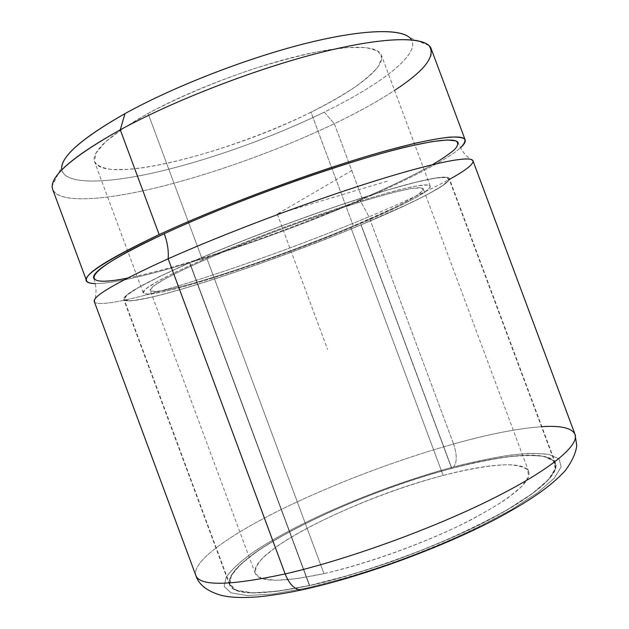 <?xml version="1.0" encoding="UTF-8"?>
<svg xmlns="http://www.w3.org/2000/svg" width="629" height="629" viewBox="0 0 629 629"><rect width="100%" height="100%" fill="white"/><g stroke="black" fill="none" stroke-linecap="round" stroke-linejoin="round"><path stroke-width="0.47" stroke-dasharray="3.15 2.36" d="M428.915 45.516L409.542 37.496C424.819 51.476 382.165 83.987 324.281 112.127L334.329 123.709C357.594 112.544 377.675 101.45 394.556 90.411M61.784 169.94C65.345 185.351 107.756 183.676 159.837 171.418C212.445 158.909 273.867 136.705 324.281 112.127C379.02 85.465 420.211 55.045 411.539 39.871M148.067 113.432C177.63 97.739 214.481 82.077 251.954 69.379C276.642 61.587 299.404 55.549 320.24 51.256L346.768 47.584L366.188 47.607L377.872 51.043L381.834 57.396L378.564 66.069C373.123 72.783 364.836 80.08 353.702 87.95C341.264 95.985 327.025 104.084 310.978 112.229C253.401 140.558 176.631 165.215 129.723 169.28L112.339 169.539C103.07 168.391 97.11 165.71 94.46 161.504L96.001 153.067L105.475 141.902L123.009 128.442L148.067 113.432L202.475 259.919C245.373 241.198 307.282 217.948 354.339 202.908C402.607 187.835 427.901 182.237 430.228 186.113C431.903 190.854 398 207.963 353.514 226.495L310.978 112.229C354.394 90.906 385.899 67.421 381.394 55.108C377.903 45.107 347.947 44.124 299.53 55.706C251.215 67.256 189.486 90.82 148.067 113.432C108.927 135.549 91.095 151.66 94.562 161.787C104.705 185.209 230.363 152.863 310.978 112.229L353.514 226.495C270.706 261.373 147.87 301.543 143.2 292.862C142.02 288.931 161.779 277.947 202.475 259.919L148.067 113.432M52.317 185.571C51.358 203.639 96.882 201.854 153.555 188.417C210.888 174.689 278.513 150.394 334.329 123.709L324.281 112.127C272.286 137.476 208.576 160.285 154.97 172.543C101.922 184.549 60.132 184.863 61.744 166.842L52.317 185.571M431.219 48.873C436.793 65.015 391.891 96.182 334.329 123.709L362.485 199.314C408.315 179.595 446.92 159.931 460.459 147.791C446.92 159.931 408.315 179.595 362.485 199.314L334.329 123.709C280.778 149.317 216.36 172.723 160.529 186.719C105.271 200.439 59.11 203.969 52.765 189.62M95.27 283.6C135.251 283.75 268.033 240.168 362.485 199.314C268.033 240.168 135.251 283.75 95.27 283.6M127.443 278.097C182.591 267.317 283.168 232.84 359.804 199.778C389.469 187.017 413.701 175.302 432.508 164.641M473.047 161.048L469.824 158.767C464.485 154.475 460.585 149.144 458.14 142.775C460.931 151.275 416.091 175.593 359.804 199.778L368.979 216.769C402.497 202.742 429.371 190.233 449.609 179.249M359.804 199.778C307.337 222.32 245.058 245.2 192.136 261.302C139.756 277.161 97.432 285.692 93.745 278.293C96.056 284.709 96.591 291.29 95.349 298.028L94.397 301.865C98.541 307.691 142.335 297.391 196.217 280.345C250.672 263.056 314.649 239.492 368.979 216.769L359.804 199.778M472.992 160.851C475.241 168.1 427.681 192.222 368.979 216.769L453.588 443.988C515.08 426.714 569.143 419.842 575.008 434.332M541.86 426.666C518.139 428.373 488.717 434.144 453.588 443.988C396.388 460.051 332.206 484.424 280.51 509.836C229.436 535.082 191.703 561.587 195.792 575.362C191.703 561.587 229.436 535.082 280.51 509.836C332.206 484.424 396.388 460.051 453.588 443.988L368.979 216.769C314.374 239.61 250.02 263.292 195.391 280.605C141.352 297.666 97.629 307.864 94.319 301.676M453.588 443.988C457.157 454.877 457.118 462.527 453.478 466.946C483.787 459.068 510.921 454.201 531.764 453.265L548.779 454.39L559.024 458.871L561.178 466.852L554.18 478.292L537.425 492.845L511.078 509.82L476.271 528.179C449.491 540.696 421.021 552.482 390.876 563.529C360.818 573.695 332.678 581.88 306.449 588.084L304.578 589.287L306.449 588.084L272.577 594.059L247.118 595.537L230.977 592.825L224.183 586.487L226.133 577.257C231.354 569.937 239.979 561.87 252.009 553.056C297.769 521.527 382.118 486.107 453.478 466.946C457.118 462.527 457.157 454.877 453.588 443.988M453.478 466.946C382.118 486.107 297.769 521.527 252.009 553.056C239.979 561.87 231.354 569.937 226.133 577.257L224.183 586.487L230.977 592.825L247.118 595.537L272.577 594.059L306.449 588.084L346.823 577.713C376.142 568.773 405.595 558.387 435.189 546.562C463.754 534.296 489.048 522.054 511.078 509.82L537.425 492.845L554.18 478.292L561.178 466.852L559.024 458.871L548.779 454.39C538.448 453.061 525.309 453.336 509.356 455.207C492.232 457.888 473.606 461.796 453.478 466.946M451.787 468.338C481.248 460.695 507.572 456.009 527.684 455.16L544.054 456.316L553.803 460.727L555.698 468.519L548.732 479.636L532.378 493.734L506.817 510.143L473.189 527.841C447.353 539.902 419.905 551.256 390.861 561.894C361.903 571.698 334.762 579.608 309.444 585.615L276.674 591.449L251.946 592.95L236.166 590.411L229.404 584.365L231.11 575.48C236.056 568.427 244.335 560.628 255.932 552.089C300.119 521.512 382.393 486.932 451.787 468.338L361.117 224.812C411.633 203.812 451.166 184.006 449.318 178.479C447.99 174.084 416.996 180.303 363.035 197.553C309.201 214.756 238.108 241.505 189.557 262.773L309.444 585.615C361.738 574.183 433.318 548.339 484.023 522.463C534.862 496.533 559.826 474.014 555.564 463.431C550.312 449.908 504.883 454.091 451.787 468.338C353.553 493.694 222.116 557.632 229.514 584.687C233.571 595.341 260.217 595.647 309.444 585.615L189.557 262.773C144.19 282.971 122.262 295.229 123.756 299.553C129.959 309.216 268.127 263.881 361.117 224.812L451.787 468.338M361.117 224.812C295.111 252.253 211.116 281.894 160.529 295.025C147.021 298.35 136.595 300.332 129.275 300.961L123.811 299.679L126.657 295.182L138.569 287.374L159.75 276.414L189.557 262.773C224.514 247.661 267.608 230.741 310.687 215.283C338.889 205.424 364.513 196.987 387.55 189.974L416.225 182.08L436.227 177.858L447.093 177.244L449.098 179.91L443.044 185.39C435.441 190.233 424.842 195.981 411.24 202.624L361.117 224.812M189.801 262.725L160.049 276.328L138.915 287.272L127.011 295.064L124.165 299.553L129.598 300.835C136.902 300.214 147.296 298.24 160.78 294.915C211.242 281.823 295.103 252.237 360.983 224.836C388.832 213.152 412.734 202.224 429.741 193.237L442.722 185.508L448.752 180.043L446.739 177.386L435.889 178.007L415.918 182.221L387.307 190.1L351.438 201.359C298.547 218.892 235.859 242.715 189.801 262.725C238.242 241.497 309.169 214.811 362.878 197.648C416.712 180.437 447.644 174.233 448.972 178.62C450.812 184.132 411.382 203.89 360.983 224.836L451.677 468.432C504.655 454.217 549.966 450.049 555.203 463.542C559.456 474.101 534.54 496.572 483.819 522.44C433.232 548.252 361.824 574.041 309.641 585.457L189.801 262.725L309.641 585.457C260.508 595.466 233.917 595.16 229.86 584.53C222.462 557.546 353.632 493.734 451.677 468.432L360.983 224.836C268.174 263.842 130.282 309.075 124.11 299.435C122.624 295.111 144.513 282.877 189.801 262.725M451.677 468.432C382.408 486.988 300.277 521.512 256.2 552.026L240.632 564.41L231.441 575.362L229.758 584.223L236.512 590.254L252.268 592.785L276.949 591.276L309.641 585.457L348.513 575.441C376.7 566.831 405.013 556.846 433.46 545.485C460.923 533.699 485.281 521.928 506.534 510.158L532.04 493.796L548.37 479.723L555.336 468.629L553.457 460.845L543.731 456.442C533.84 455.113 521.197 455.333 505.802 457.11C489.244 459.673 471.2 463.447 451.677 468.432M443.146 475.461C468.306 469.006 490.502 465.185 507.068 464.721C516.975 465.043 523.878 466.797 527.778 469.981L528.549 476.782L521.952 486.264L507.713 498.089C494.52 506.974 478.032 516.338 458.258 526.198C416.555 545.964 364.922 564.166 323.966 573.656L296.652 578.696L275.659 580.268L261.829 578.507L255.39 573.79C254.619 569.363 257.206 563.946 263.142 557.553L275.848 547.159C312.267 521.37 383.729 491.202 443.146 475.461L350.699 227.116C392.999 209.481 424.929 193.323 423.317 188.865C421.053 185.185 397.001 190.508 351.171 204.826C306.535 219.096 247.905 241.111 207.051 258.904L323.966 573.656C367.847 563.82 426.816 542.402 468.864 520.961C511.652 498.254 531.607 481.814 528.714 471.632C524.547 460.585 487.672 463.628 443.146 475.461C359.489 496.792 248.164 551.397 255.209 573.349C258.904 582.391 281.823 582.493 323.966 573.656L207.051 258.904C168.1 276.131 149.152 286.643 150.221 290.425C154.396 298.744 271.626 260.453 350.699 227.116L443.146 475.461M202.475 259.919L176.246 271.854L157.305 281.556L146.29 288.577L143.16 292.752L147.39 294.105C153.507 293.688 162.455 292.053 174.241 289.198C218.483 277.869 294.506 251.089 353.514 226.495C378.422 216.014 399.572 206.296 414.322 198.426C422.877 193.559 428.16 189.777 430.173 187.072L427.791 184.965L417.672 185.744L399.706 189.651C383.973 193.811 365.079 199.456 343.017 206.587C296.967 221.888 242.818 242.456 202.475 259.919M207.051 258.904C236.009 246.45 271.217 232.644 306.425 220.001C329.51 211.91 350.612 204.936 369.734 199.071L393.809 192.348L411.012 188.574L420.825 187.749L423.301 189.675L418.953 194.015C412.978 197.954 404.353 202.703 393.07 208.27L350.699 227.116C294.27 250.657 221.243 276.367 179.289 287.052L164.012 290.456C156.165 291.691 151.558 291.62 150.174 290.244L153.358 286.203L164.012 279.465L182.119 270.226L207.051 258.904M352.004 170.42L277.271 214.096L387.598 181.105M277.271 214.096L327.583 349.386M430.228 186.113L381.394 55.108M143.2 292.862L94.562 161.787M555.564 463.431L449.318 178.479M229.514 584.687L123.756 299.553M555.203 463.542L448.972 178.62M229.86 584.53L124.11 299.435M528.714 471.632L423.317 188.865M255.209 573.349L150.221 290.425"/><path stroke-width="0.94" d="M394.556 90.411C424.897 70.613 436.353 55.643 428.915 45.516C419.016 35.9 377.03 37.654 313.47 54.353C250.035 71.022 171.866 101.654 120.265 129.794L124.998 113.605C172.338 87.376 243.321 59.496 301.519 44.502C359.812 29.484 399.344 28.203 409.542 37.496M411.539 39.871C405.233 28.714 367.776 28.179 308.344 42.78C249.037 57.333 174.241 86.299 124.998 113.605C80.654 138.993 59.582 157.777 61.784 169.94M61.744 166.842C63.356 154.419 84.435 136.674 124.998 113.605L120.265 129.794C76.133 154.506 53.481 173.101 52.317 185.571M86.519 280.652C87.297 282.523 90.214 283.506 95.27 283.6C71.706 282.956 93.006 266.61 159.161 234.586C108.141 258.81 83.932 274.173 86.519 280.652L52.765 189.62C48.181 177.755 70.676 157.808 120.265 129.794L159.161 234.586C223.059 204.81 323.267 167.904 388.187 150.15L413.591 143.616C428.278 140.314 440.269 138.16 449.57 137.153C457.275 136.776 462.307 137.405 464.666 139.04C465.578 141.179 464.178 144.096 460.459 147.791C464.218 144.411 465.782 141.761 465.153 139.842C463.038 133.057 426.651 138.215 362.736 157.533C299.003 176.788 214.969 208.639 159.161 234.586L120.265 129.794C174.642 100.105 258.464 67.838 323.361 51.814C388.431 35.727 427.067 36.624 431.219 48.873L465.153 139.842M432.508 164.641C442.25 158.885 449.641 153.814 454.673 149.427C458.156 145.535 458.572 142.689 455.931 140.888L447.211 139.96L431.816 141.651L409.786 146.125C350.966 159.499 235.631 200.431 164.248 233.705C78.483 273.395 77.831 288.389 127.443 278.097M449.609 179.249C465.374 170.616 473.189 164.546 473.047 161.048C472.127 155.237 436.738 161.543 372.973 181.584C309.389 201.563 224.624 233.548 168.147 258.786C168.792 250.916 167.487 242.558 164.248 233.705C218.027 208.749 298.547 178.266 359.686 159.79C420.982 141.266 456.088 136.241 458.14 142.775M93.745 278.293C91.307 271.987 114.808 257.127 164.248 233.705C167.487 242.558 168.792 250.916 168.147 258.786C116.121 282.46 91.535 296.817 94.397 301.865M575.008 434.332L576.73 445.348C576.046 452.731 572.209 461.175 565.219 470.689C549.777 487.514 527.165 502.343 495.518 519.271C439.608 548.519 359.977 577.493 300.921 590.088C284.764 593.462 270.171 595.749 257.143 596.929C238.831 598.14 229.569 597.212 221.707 595.482C207.326 591.433 198.693 584.726 195.792 575.362C199.668 586.346 229.451 585.866 285.141 573.931C289.261 584.089 294.521 589.475 300.921 590.088L304.578 589.287L300.921 590.088C294.521 589.475 289.261 584.089 285.141 573.931C229.451 585.866 199.668 586.346 195.792 575.362L94.319 301.676C92.18 296.432 116.797 282.138 168.147 258.786L285.141 573.931C345.565 560.125 430.291 529.618 490.25 499.89C550.383 470.091 579.513 445.293 575.008 434.332C579.513 445.293 550.383 470.091 490.25 499.89C430.291 529.618 345.565 560.125 285.141 573.931L168.147 258.786C224.278 233.697 308.367 201.948 371.833 181.946C435.472 161.889 471.349 155.324 472.992 160.851L575.008 434.332C571.895 427.995 560.848 425.44 541.86 426.666"/></g></svg>
